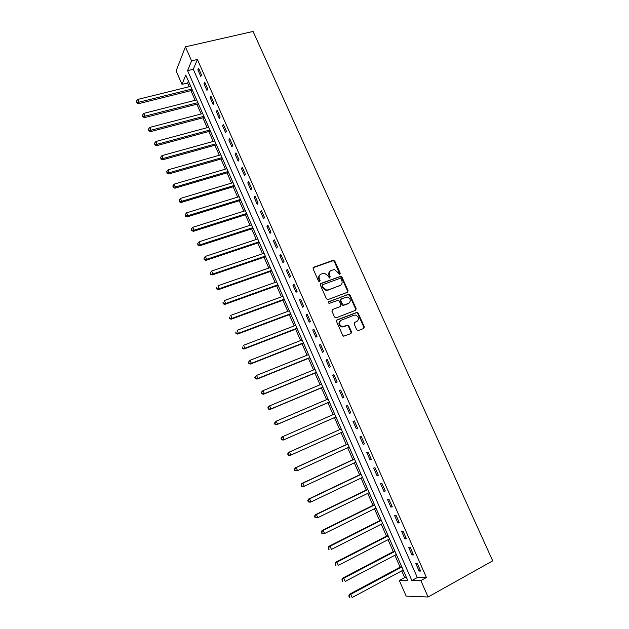 <?xml version="1.0" encoding="UTF-8"?>
<svg xmlns="http://www.w3.org/2000/svg" width="629" height="629" viewBox="0 0 629 629"><rect width="100%" height="100%" fill="white"/><g stroke="black" fill="none" stroke-linecap="round" stroke-linejoin="round"><path stroke-width="0.94" d="M339.857 274.33L340.242 273.245L334.762 261.051L333.173 260.288L313.643 267.246L313.061 268.795L318.565 281.147L319.689 281.682L320.098 280.589L319.383 278.985C318.589 276.65 319.202 274.991 321.222 274.008L324.501 273.23L327.992 275.856L329.462 278.026L330.225 276.902L329.51 275.305C328.715 272.986 329.321 271.343 331.318 270.36L334.518 269.589L339.857 274.33M339.794 274.346L334.306 261.46L333.181 260.642L313.093 267.702M319.658 281.69L318.942 279.378L319.383 278.985M329.777 278.002L329.053 275.706L329.51 275.305M356.769 329.84L358.373 330.587L363.782 328.432L364.325 326.836L358.137 313.077L357.146 312.275L337.097 319.878L336.531 321.474L342.742 335.414L343.678 336.208L350.982 333.527L351.54 331.915L348.883 325.979L347.923 325.177L342.247 326.648C338.889 324.713 338.536 322.575 341.185 320.216L353.985 315.239L355.613 315.098C359.017 316.969 359.403 319.092 356.792 321.49L354.67 322.323L354.119 323.919L356.769 329.84M420.84 580.575L428.082 597L492.704 560.856L253.062 31.45L185.413 46.829L191.586 60.832L187.591 70.637L411.846 580.536L420.84 580.575L426.415 577.516L197.396 59.464L191.586 60.832M347.53 292.249L348.081 290.692L341.964 277.075L340.887 276.257L320.869 283.451L320.287 285.016L326.427 298.806L328.047 299.561L347.53 292.249L347.601 291.062L341.492 277.468L339.904 276.705L320.342 283.868M350.031 295.025L356.179 308.713L355.637 310.294L336.185 317.818L334.565 317.063L331.915 311.119L332.489 309.531L340.431 306.496L340.989 304.916L339.243 301.008L338.221 300.198L329.36 303.375L328.943 303.414L328.629 301.739L348.993 294.215L350.031 295.025L349.551 295.394L355.692 309.067L356.179 308.713M197.396 59.464L193.3 69.269L417.334 577.548L426.415 577.516M197.852 69.803L200.793 76.479L201.5 74.875L198.544 68.184L197.852 69.803L199.126 69.497M203.993 83.728L206.957 90.434L207.68 88.87L204.708 82.147L203.993 83.728L205.266 83.413M210.172 97.715L213.145 104.445L213.891 102.928L210.904 96.174L210.172 97.715L211.438 97.385M216.368 111.758L219.356 118.519L220.119 117.041L217.123 110.256L216.368 111.758L217.642 111.427M222.595 125.863L225.591 132.656L226.385 131.217L223.374 124.408L222.595 125.863L223.869 125.517M228.846 140.031L231.865 146.856L232.675 145.456L229.648 138.616L228.846 140.031L230.12 139.677M235.128 154.262L238.155 161.11L238.989 159.758L235.954 152.886L235.128 154.262L236.402 153.901M241.442 168.548L244.477 175.436L245.334 174.123L242.283 167.22L241.442 168.548L242.708 168.179M247.779 182.905L250.829 189.816L251.702 188.551L248.644 181.624L247.779 182.905L249.045 182.52M254.14 197.325L257.206 204.268L258.102 203.041L255.028 196.083L254.14 197.325L255.405 196.932M260.532 211.8L263.614 218.774L264.534 217.603L261.444 210.605L260.532 211.8L261.798 211.399M266.955 226.346L270.045 233.351L270.989 232.219L267.891 225.198L266.955 226.346L268.213 225.929M273.403 240.954L276.508 247.991L277.475 246.906L274.362 239.846L273.403 240.954L274.661 240.53M279.874 255.626L282.995 262.694L283.993 261.656L280.856 254.564L279.874 255.626L281.139 255.193M286.384 270.36L289.513 277.46L290.535 276.469L287.39 269.346L286.384 270.36L287.642 269.92M292.917 285.165L296.062 292.296L297.108 291.353L293.947 284.198L292.917 285.165L294.175 284.709M299.483 300.033L302.643 307.196L303.705 306.299L300.536 299.113L299.483 300.033L300.733 299.569M306.071 314.972L309.248 322.166L310.341 321.317L307.149 314.099L306.071 314.972L307.329 314.492M312.699 329.973L315.884 337.199L317 336.397L313.8 329.148L312.699 329.973L313.95 329.486M319.351 345.046L322.551 352.303L323.691 351.548L320.476 344.267L319.351 345.046L320.601 344.543M326.034 360.181L329.25 367.47L330.414 366.762L327.182 359.45L326.034 360.181L327.277 359.67M332.741 375.387L335.972 382.707L337.168 382.055L333.92 374.703L332.741 375.387L333.991 374.868M339.487 390.656L342.734 398.015L343.945 397.41L340.69 390.027L339.487 390.656L340.729 390.129M346.257 406.004L349.52 413.395L350.762 412.836L347.483 405.422L346.257 406.004L347.507 405.461M353.066 421.414L356.336 428.836L357.602 428.333L354.316 420.887L353.066 421.414M359.898 436.896L363.192 444.357L364.482 443.901L361.18 436.416L359.898 436.896M366.762 452.448L370.072 459.941L371.385 459.54L368.067 452.023L366.762 452.448M373.657 468.078L376.983 475.603L378.328 475.249L374.994 467.701L373.657 468.078M380.584 483.772L383.926 491.328L385.294 491.029L381.945 483.449L380.584 483.772M387.55 499.536L390.9 507.131L392.299 506.888L388.934 499.269L387.55 499.536M394.54 515.379L397.905 523.006L399.336 522.817L395.956 515.159L394.54 515.379M401.569 531.293L404.95 538.959L406.405 538.817L403.008 531.128L401.569 531.293M408.622 547.277L412.019 554.975L413.505 554.896L410.092 547.167L408.622 547.277M415.714 563.34L419.126 571.077L420.636 571.046L417.208 563.285L415.714 563.34M188.393 81.023L187.568 82.989L189.203 86.708M190.925 90.639L195.171 100.302M196.877 104.202L201.162 113.959M202.86 117.82L207.185 127.671M208.859 131.5L213.231 141.446M214.89 145.228L219.301 155.277M220.944 159.019L225.394 169.162M227.022 172.873L231.519 183.11M233.131 186.782L237.668 197.113M239.256 200.753L243.84 211.179M245.42 214.78L250.035 225.308M251.6 228.862L256.27 239.492M257.811 243.014L262.521 253.746M264.046 257.222L268.803 268.056M270.313 271.492L275.109 282.421M276.603 285.818L281.446 296.857M282.916 300.214L287.807 311.355M289.261 314.665L294.199 325.908M295.638 329.187L300.615 340.533M302.038 343.764L307.062 355.22M308.462 358.404L313.541 369.97M314.917 373.115L320.043 384.783M321.403 387.889L326.569 399.667M327.913 402.717L333.134 414.605M334.455 417.625L339.707 429.591M341.044 432.626L346.304 444.609M347.664 447.722L352.924 459.697M354.324 462.881L359.576 474.848M361.007 478.103L366.251 490.062M367.713 493.395L372.966 505.354M374.459 508.759L379.704 520.71M381.229 524.185L386.473 536.128M388.038 539.682L393.274 551.625M394.87 555.25L400.107 567.185M401.734 570.888L404.667 577.579L406.483 577.579M428.082 597L406.145 596.103L399.305 580.488L407.773 580.52L185.783 75.079L182.001 84.357L176.12 70.943L185.413 46.829M404.667 577.579L399.305 580.488M187.568 82.989L182.001 84.357M193.3 69.269L187.591 70.637M417.334 577.548L411.846 580.536M364.325 326.844L363.821 327.166L357.649 313.423L356.651 312.621L336.649 320.208M351.54 331.923L351.053 332.246L348.403 326.309L347.436 325.507L343.992 326.514M357.225 312.291L356.423 312.605M351.116 332.419L351.635 332.214M356.336 428.836L357.579 428.278M363.192 444.357L364.427 443.783M370.072 459.941L371.307 459.359M376.983 475.603L378.218 475.005M383.926 491.328L385.16 490.722M390.9 507.131L392.134 506.518M397.905 523.006L399.14 522.377M404.95 538.959L406.177 538.314M412.019 554.975L413.253 554.322M419.126 571.077L420.353 570.409M330.052 271.185C328.684 272.341 328.354 273.843 329.053 275.706M319.925 274.857C318.565 276.021 318.235 277.531 318.942 279.378M341.028 278.891L339.919 278.364L322.795 284.646L322.394 285.739L323.149 287.429L326.506 290.04L328.307 289.867L339.998 285.535C341.987 284.536 342.577 282.877 341.783 280.565L341.028 278.891M322.41 284.976L321.946 286.124L322.394 285.739M340.682 285.181L327.851 290.244L326.05 290.425L322.701 287.815L321.946 286.124M355.582 310.309L355.692 309.067M332.489 309.531L340.415 306.504M328.244 302.077L348.435 294.27M348.6 303.375C351.249 300.953 350.825 298.83 347.326 297.014L341.319 298.861L340.753 300.434L342.506 304.342L343.513 305.144L349.016 303.178M340.839 299.231L340.281 300.796L340.753 300.434M348.12 303.736L343.041 305.505L342.027 304.695L340.281 300.796M349.551 295.394L347.963 294.647M357.075 321.356L354.245 322.63M340.336 320.735C338.103 323.204 338.583 325.279 341.767 326.978L343.513 326.852M350.903 333.559L351.053 332.246M363.68 328.472L363.821 327.166M190.721 86.33L137.822 99.406L139.017 102.189L138.514 103.699L192.45 90.261M136.973 102.189L136.493 101.072L136.776 102.794L136.973 102.189L139.017 102.189L191.916 89.043M136.493 101.072L137.822 99.406M138.514 103.699L136.776 102.794M196.688 99.917L143.829 113.369L145.032 116.168L144.513 117.639L198.402 103.809M142.98 116.161L142.5 115.044L142.775 116.75L142.98 116.161L145.032 116.168L197.883 102.645M142.5 115.044L143.829 113.369M144.513 117.639L142.775 116.75M202.68 113.566L149.859 127.396L151.07 130.203L150.528 131.634L204.378 117.419M149.01 130.195L148.53 129.071L148.798 130.769L149.01 130.195L151.07 130.203L203.882 116.302M148.53 129.071L149.859 127.396M150.528 131.634L148.798 130.769M208.702 127.262L155.921 141.478L157.132 144.3L156.574 145.684L210.377 131.084M155.072 144.285L154.585 143.16L154.852 144.843L155.072 144.285L157.132 144.3L209.905 130.014M154.585 143.16L155.921 141.478M156.574 145.684L154.852 144.843M214.741 141.022L162.007 155.622L163.225 158.461L162.644 159.805L216.407 144.812M161.158 158.445L160.67 157.305L160.922 158.98L161.158 158.445L163.225 158.461L215.951 143.782M160.67 157.305L162.007 155.622M162.644 159.805L160.922 158.98M220.81 154.844L168.116 169.838L169.343 172.684L168.737 173.981L222.454 158.587M167.267 172.66L166.779 171.52L167.031 173.179L167.267 172.66L169.343 172.684L222.029 157.612M166.779 171.52L168.116 169.838M168.737 173.981L167.031 173.179M226.904 168.721L174.257 184.108L175.491 186.97L174.862 188.22L228.539 172.425M173.407 186.931L172.912 185.791L173.156 187.434L173.407 186.931L175.491 186.97L228.13 171.505M172.912 185.791L174.257 184.108M174.862 188.22L173.156 187.434M233.029 182.654L180.421 198.434L181.655 201.311L181.01 202.522L234.641 186.326M179.572 201.272L179.076 200.124L179.312 201.76L179.572 201.272L181.655 201.311L234.255 185.453M179.076 200.124L180.421 198.434M181.01 202.522L179.312 201.76M239.177 196.649L186.616 212.83L187.859 215.716L187.19 216.887L240.773 200.281M185.759 215.676L185.264 214.52L185.492 216.148L185.759 215.676L187.859 215.716L240.404 199.456M185.264 214.52L186.616 212.83M187.19 216.887L185.492 216.148M245.349 210.707L192.836 227.289L194.078 230.19L193.394 231.315L246.922 214.3M191.979 230.143L191.475 228.98L191.703 230.591L191.979 230.143L194.078 230.19L246.584 213.522M191.475 228.98L192.836 227.289M193.394 231.315L191.703 230.591M251.545 224.82L199.078 241.811L200.337 244.72L199.621 245.805L253.11 228.374M198.221 244.673L197.718 243.502L197.938 245.106L200.337 244.72L252.787 227.651M197.718 243.502L199.078 241.811M199.621 245.805L197.938 245.106M257.772 238.996L205.353 256.396L206.611 259.321L205.88 260.359L259.313 242.511M204.496 259.266L203.993 258.094L204.205 259.675L206.611 259.321L259.022 241.835M203.993 258.094L205.353 256.396M205.88 260.359L204.205 259.675M264.023 253.228L211.659 271.044L212.917 273.985L212.162 274.975L265.548 256.703M210.794 273.922L210.29 272.742L210.495 274.315L212.917 273.985L265.281 256.089M210.29 272.742L211.659 271.044M212.162 274.975L210.495 274.315M270.305 267.529L217.988 285.763L219.254 288.711L218.475 289.654L271.814 270.965M217.123 288.64L216.62 287.461L216.816 289.018L219.254 288.711L271.563 270.399M218.475 289.654L216.816 289.018M276.611 281.886L224.341 300.536L225.622 303.5L224.82 304.405L278.104 285.283M223.484 303.43L222.973 302.242L223.161 303.791L225.622 303.5L277.876 284.764M224.82 304.405L223.161 303.791M282.948 296.306L230.733 315.388L232.015 318.36L231.189 319.21L284.418 299.663M229.868 318.282L229.349 317.087L229.538 318.62L232.015 318.36L284.214 299.2M231.189 319.21L229.538 318.62M289.309 310.789L237.141 330.296L238.43 333.284L237.589 334.093L290.763 314.107M236.276 333.197L235.765 332.002L235.938 333.519L238.43 333.284L290.582 313.698M237.589 334.093L235.938 333.519M295.693 325.342L243.588 345.274L244.878 348.277L244.013 349.032L297.132 328.605M242.715 348.183L242.204 346.98L242.377 348.49L244.878 348.277L296.974 328.252M244.013 349.032L242.377 348.49M302.109 339.951L250.059 360.315L251.356 363.334L250.468 364.042L303.532 343.175M249.186 363.24L248.667 362.029L248.832 363.523L251.356 363.334L303.398 342.876M248.313 362.312L250.059 360.315L248.667 362.029M250.468 364.042L248.832 363.523M308.556 354.622L256.561 375.427L257.866 378.461L256.947 379.122L309.955 357.807M255.689 378.351L255.17 377.141L255.327 378.619L257.866 378.461L309.845 357.563M254.808 377.408L256.561 375.427L255.17 377.141M256.947 379.122L255.327 378.619M315.027 369.357L263.087 390.609L264.4 393.652L263.457 394.265L316.411 372.502M262.214 393.542L261.695 392.323L261.318 392.575L261.845 393.785L264.4 393.652L316.324 372.313M261.318 392.575L262.151 391.23L263.087 390.609L261.695 392.323M263.457 394.265L261.845 393.785M321.529 384.162L269.652 405.854L270.965 408.913L269.998 409.479L322.889 387.26M268.772 408.795L268.245 407.576L267.868 407.804L268.394 409.023L270.965 408.913L322.834 387.126M267.868 407.804L268.693 406.428L269.652 405.854L268.245 407.576M269.998 409.479L268.394 409.023M328.063 399.03L276.241 421.171L277.562 424.245L276.571 424.756L329.399 402.08M275.36 424.119L274.834 422.892L274.441 423.097L274.967 424.323L277.562 424.245L329.368 402.01M274.441 423.097L276.241 421.171L274.834 422.892M276.571 424.756L274.967 424.323M334.62 413.961L282.853 436.557L284.182 439.64L283.168 440.103L335.941 416.972M281.981 439.514L281.446 438.279L281.045 438.468L281.58 439.702L284.182 439.64L335.933 416.956M281.045 438.468L281.847 437.029L282.853 436.557L281.446 438.279M283.168 440.103L281.58 439.702M288.09 453.737L287.681 453.902L288.216 455.144L288.625 454.979L288.09 453.737L289.505 452.015L341.209 428.954L288.475 452.432L289.505 452.015L290.834 455.113L342.53 431.966M288.625 454.979L290.834 455.113L289.804 455.522L288.216 455.144M287.681 453.902L288.475 452.432M347.782 443.932L295.127 467.905L296.18 467.536L297.525 470.649L349.15 447.046M347.821 444.019L296.18 467.536L294.348 469.415L294.883 470.657L295.3 470.508L294.765 469.265M295.3 470.508L297.525 470.649L294.883 470.657M294.348 469.415L295.127 467.905M354.402 459.005L301.81 483.457L302.895 483.135L304.239 486.264L355.802 462.189M354.465 459.154L302.895 483.135L301.039 484.99L301.582 486.241L302.006 486.115L301.472 484.865M302.006 486.115L304.239 486.264L301.582 486.241M301.039 484.99L301.81 483.457M361.054 474.148L308.524 499.072L309.633 498.797L310.985 501.942L362.485 477.395M361.14 474.352L309.633 498.797L307.77 500.637L308.304 501.895L308.745 501.793L308.21 500.535M308.745 501.793L310.985 501.942L309.869 502.201L308.304 501.895M307.77 500.637L308.524 499.072M367.729 489.354L315.271 514.758L316.403 514.538L317.755 517.691L369.192 492.68M367.847 489.614L316.403 514.538L314.524 516.354L315.066 517.62L315.514 517.533L314.972 516.275M315.514 517.533L317.755 517.691L315.066 517.62M314.524 516.354L315.271 514.758M374.436 504.623L322.048 530.514L323.204 530.349L324.564 533.518L375.93 508.028M374.585 504.953L323.204 530.349L321.309 532.15L321.851 533.416L322.315 533.353L321.773 532.087M322.315 533.353L324.564 533.518L323.408 533.675L321.851 533.416M321.309 532.15L322.048 530.514M381.174 519.963L328.857 546.342L330.036 546.231L331.404 549.416L382.707 523.438M381.347 520.348L330.036 546.231L328.126 548.016L329.148 549.243L328.597 547.969M329.148 549.243L328.676 549.282M328.126 548.016L328.857 546.342M387.944 535.373L335.689 562.247L336.9 562.184L338.276 565.385L389.508 538.927M388.14 535.822L336.9 562.184L334.974 563.946L336.012 565.212L335.461 563.93M336.012 565.212L335.524 565.227M334.974 563.946L335.689 562.247M394.745 550.855L342.561 578.216L343.796 578.216L345.179 581.432L396.333 554.479M394.965 551.366L343.796 578.216L341.862 579.962L342.907 581.243L342.349 579.962M342.907 581.243L342.412 581.243M341.862 579.962L342.561 578.216M401.569 566.399L349.465 594.271L350.723 594.319L352.114 597.55L403.197 570.102M401.821 566.973L350.723 594.319L348.773 596.04L349.826 597.361L349.276 596.064M349.826 597.361L349.323 597.33M348.773 596.04L349.465 594.271M339.778 273.646L340.242 273.245M319.65 280.974L320.098 280.589M329.769 277.295L330.225 276.902M313.203 267.655L313.643 267.246M332.717 260.697L333.173 260.288M334.306 261.46L334.762 261.051M320.42 283.844L320.869 283.451M339.904 276.705L340.375 276.312M341.492 277.468L341.964 277.075M347.601 291.062L348.081 290.692M322.701 287.815L323.149 287.429M327.851 290.244L328.307 289.867M339.534 285.912L339.998 285.535M339.959 306.858L340.431 306.496M342.027 304.695L342.506 304.342M343.631 305.45L344.11 305.096M356.297 321.828L356.792 321.49M346.791 325.563L347.279 325.224M348.403 326.309L348.883 325.979M336.664 320.192L337.097 319.878M356.053 312.676L356.549 312.33M357.649 313.423L358.137 313.077M333.181 260.642L333.645 260.233M340.415 276.65L340.887 276.257M326.05 290.425L326.506 290.04M343.041 305.505L343.513 305.144M348.513 294.592L348.993 294.215M341.767 326.978L342.247 326.648M347.436 325.507L347.923 325.177M356.651 312.621L357.146 312.275"/></g></svg>

